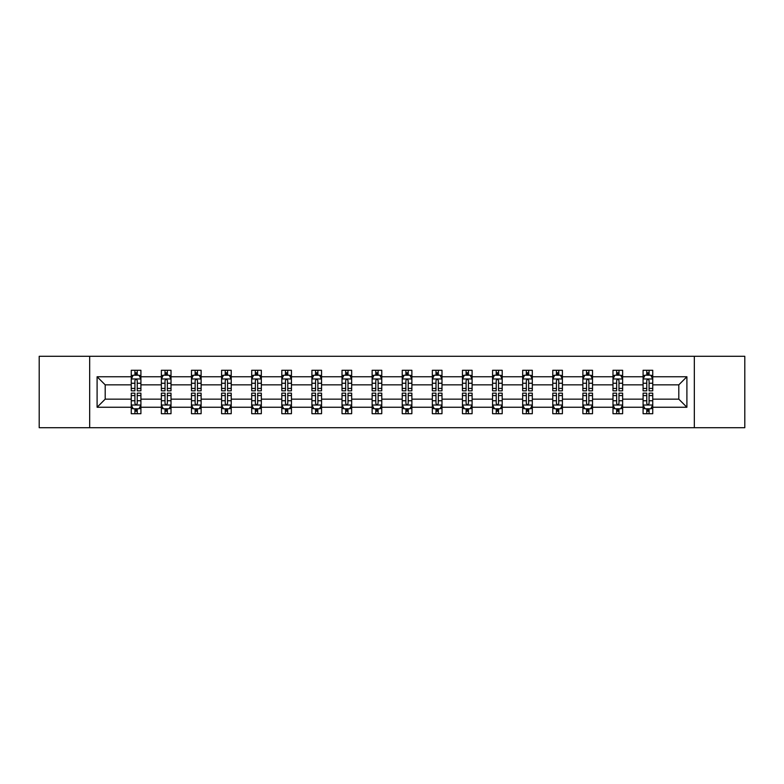 <?xml version="1.0" encoding="UTF-8"?>
<svg xmlns="http://www.w3.org/2000/svg" width="784" height="784" viewBox="0 0 784 784"><rect width="100%" height="100%" fill="white"/><g stroke="black" fill="none" stroke-linecap="round" stroke-linejoin="round"><path stroke-width="1.18" d="M694.33 427.701L744.8 427.701L744.8 356.299L694.33 356.299L694.33 427.701L89.67 427.701L89.67 356.299L39.2 356.299L39.2 427.701L89.67 427.701M652.739 407.249L652.739 399.144L678.797 399.144L686.902 407.249L652.739 407.249L652.739 413.717L649.074 413.717L649.074 408.787M694.33 356.299L89.67 356.299M643.086 407.249L622.633 407.249L622.633 399.144L643.086 399.144L643.086 413.717L652.739 413.717L652.739 408.562L650.926 408.562M622.633 407.249L622.633 413.717L618.968 413.717L618.968 408.787M612.98 407.249L592.528 407.249L592.528 399.144L612.98 399.144L612.98 413.717L622.633 413.717L622.633 408.562L620.82 408.562M592.528 407.249L592.528 413.717L588.862 413.717L588.862 408.787M582.875 407.249L562.412 407.249L562.412 399.144L582.875 399.144L582.875 413.717L592.528 413.717L592.528 408.562L590.715 408.562M562.412 407.249L562.412 413.717L558.747 413.717L558.747 408.787M552.769 407.249L532.307 407.249L532.307 399.144L552.769 399.144L552.769 413.717L562.412 413.717L562.412 408.562L560.599 408.562M532.307 407.249L532.307 413.717L528.641 413.717L528.641 408.787M522.663 407.249L502.201 407.249L502.201 399.144L522.663 399.144L522.663 413.717L532.307 413.717L532.307 408.562L530.494 408.562M502.201 407.249L502.201 413.717L498.536 413.717L498.536 408.787M492.548 407.249L472.095 407.249L472.095 399.144L492.548 399.144L492.548 413.717L502.201 413.717L502.201 408.562L500.388 408.562M472.095 407.249L472.095 413.717L468.43 413.717L468.43 408.787M462.442 407.249L441.99 407.249L441.99 399.144L462.442 399.144L462.442 413.717L472.095 413.717L472.095 408.562L470.282 408.562M441.99 407.249L441.99 413.717L438.315 413.717L438.315 408.787M432.337 407.249L411.874 407.249L411.874 399.144L432.337 399.144L432.337 413.717L441.99 413.717L441.99 408.562L440.177 408.562M411.874 407.249L411.874 413.717L408.209 413.717L408.209 408.787M402.231 407.249L381.769 407.249L381.769 399.144L402.231 399.144L402.231 413.717L411.874 413.717L411.874 408.562L410.061 408.562M381.769 407.249L381.769 413.717L378.104 413.717L378.104 408.787M372.126 407.249L351.663 407.249L351.663 399.144L372.126 399.144L372.126 413.717L381.769 413.717L381.769 408.562L379.956 408.562M351.663 407.249L351.663 413.717L347.998 413.717L347.998 408.787M342.01 407.249L321.558 407.249L321.558 399.144L342.01 399.144L342.01 413.717L351.663 413.717L351.663 408.562L349.85 408.562M321.558 407.249L321.558 413.717L317.892 413.717L317.892 408.787M311.905 407.249L291.452 407.249L291.452 399.144L311.905 399.144L311.905 413.717L321.558 413.717L321.558 408.562L319.745 408.562M291.452 407.249L291.452 413.717L287.777 413.717L287.777 408.787M281.799 407.249L261.337 407.249L261.337 399.144L281.799 399.144L281.799 413.717L291.452 413.717L291.452 408.562L289.629 408.562M261.337 407.249L261.337 413.717L257.671 413.717L257.671 408.787M251.693 407.249L231.231 407.249L231.231 399.144L251.693 399.144L251.693 413.717L261.337 413.717L261.337 408.562L259.524 408.562M231.231 407.249L231.231 413.717L227.566 413.717L227.566 408.787M221.588 407.249L201.125 407.249L201.125 399.144L221.588 399.144L221.588 413.717L231.231 413.717L231.231 408.562L229.418 408.562M201.125 407.249L201.125 413.717L197.46 413.717L197.46 408.787M191.472 407.249L171.02 407.249L171.02 399.144L191.472 399.144L191.472 413.717L201.125 413.717L201.125 408.562L199.312 408.562M171.02 407.249L171.02 413.717L167.355 413.717L167.355 408.787M161.367 407.249L140.914 407.249L140.914 399.144L161.367 399.144L161.367 413.717L171.02 413.717L171.02 408.562L169.207 408.562M140.914 407.249L140.914 413.717L137.239 413.717L137.239 408.787M131.261 407.249L97.098 407.249L97.098 376.751L131.261 376.751L131.261 384.856L105.203 384.856L105.203 399.144L131.261 399.144L131.261 413.717L140.914 413.717L140.914 408.562L139.091 408.562M133.074 375.438L131.261 375.438L131.261 370.283L131.261 376.751M131.261 370.283L140.914 370.283L140.914 376.751L161.367 376.751L161.367 370.283L171.02 370.283L171.02 376.751L191.472 376.751L191.472 370.283L201.125 370.283L201.125 376.751L221.588 376.751L221.588 370.283L231.231 370.283L231.231 376.751L251.693 376.751L251.693 370.283L261.337 370.283L261.337 376.751L281.799 376.751L281.799 370.283L291.452 370.283L291.452 376.751L311.905 376.751L311.905 370.283L321.558 370.283L321.558 376.751L342.01 376.751L342.01 370.283L351.663 370.283L351.663 376.751L372.126 376.751L372.126 370.283L381.769 370.283L381.769 376.751L402.231 376.751L402.231 370.283L411.874 370.283L411.874 376.751L432.337 376.751L432.337 370.283L441.99 370.283L441.99 376.751L462.442 376.751L462.442 370.283L472.095 370.283L472.095 376.751L492.548 376.751L492.548 370.283L502.201 370.283L502.201 376.751L522.663 376.751L522.663 370.283L532.307 370.283L532.307 376.751L552.769 376.751L552.769 370.283L562.412 370.283L562.412 376.751L582.875 376.751L582.875 370.283L592.528 370.283L592.528 376.751L612.98 376.751L612.98 370.283L622.633 370.283L622.633 376.751L643.086 376.751L643.086 370.283L652.739 370.283L652.739 376.751L686.902 376.751L686.902 407.249M643.086 376.751L643.086 384.856L622.633 384.856L622.633 376.751M612.98 376.751L612.98 384.856L592.528 384.856L592.528 376.751M582.875 376.751L582.875 384.856L562.412 384.856L562.412 376.751M552.769 376.751L552.769 384.856L532.307 384.856L532.307 376.751M522.663 376.751L522.663 384.856L502.201 384.856L502.201 376.751M492.548 376.751L492.548 384.856L472.095 384.856L472.095 376.751M462.442 376.751L462.442 384.856L441.99 384.856L441.99 376.751M432.337 376.751L432.337 384.856L411.874 384.856L411.874 376.751M402.231 376.751L402.231 384.856L381.769 384.856L381.769 376.751M372.126 376.751L372.126 384.856L351.663 384.856L351.663 376.751M342.01 376.751L342.01 384.856L321.558 384.856L321.558 376.751M311.905 376.751L311.905 384.856L291.452 384.856L291.452 376.751M281.799 376.751L281.799 384.856L261.337 384.856L261.337 376.751M251.693 376.751L251.693 384.856L231.231 384.856L231.231 376.751M221.588 376.751L221.588 384.856L201.125 384.856L201.125 376.751M191.472 376.751L191.472 384.856L171.02 384.856L171.02 376.751M161.367 376.751L161.367 384.856L140.914 384.856L140.914 376.751M97.098 376.751L105.203 384.856M678.797 399.144L678.797 384.856L652.739 384.856L652.739 376.751M646.761 375.115L649.074 375.115M616.645 375.115L618.968 375.115M586.54 375.115L588.862 375.115M556.434 375.115L558.747 375.115M526.329 375.115L528.641 375.115M496.223 375.115L498.536 375.115M466.108 375.115L468.43 375.115M436.002 375.115L438.315 375.115M405.896 375.115L408.209 375.115M375.791 375.115L378.104 375.115M345.685 375.115L347.998 375.115M315.57 375.115L317.892 375.115M285.464 375.115L287.777 375.115M255.359 375.115L257.671 375.115M225.253 375.115L227.566 375.115M195.138 375.115L197.46 375.115M165.032 375.115L167.355 375.115M134.926 375.115L137.239 375.115M134.926 408.885L137.239 408.885M165.032 408.885L167.355 408.885M195.138 408.885L197.46 408.885M225.253 408.885L227.566 408.885M255.359 408.885L257.671 408.885M285.464 408.885L287.777 408.885M315.57 408.885L317.892 408.885M345.685 408.885L347.998 408.885M375.791 408.885L378.104 408.885M405.896 408.885L408.209 408.885M436.002 408.885L438.315 408.885M466.108 408.885L468.43 408.885M496.223 408.885L498.536 408.885M526.329 408.885L528.641 408.885M556.434 408.885L558.747 408.885M586.54 408.885L588.862 408.885M616.645 408.885L618.968 408.885M646.761 408.885L649.074 408.885M105.203 399.144L97.098 407.249M686.902 376.751L678.797 384.856M137.239 372.792L134.926 372.792M131.261 388.423L131.261 390.844L134.926 390.844L134.926 388.423L131.261 388.423L131.261 384.856M140.914 384.856L140.914 390.844L137.239 390.844L137.239 380.514C136.475 379.025 135.701 379.025 134.926 380.514L134.926 388.423M139.091 375.438L140.914 375.438L140.914 370.283L137.239 370.283L140.914 370.283M140.914 379.074L138.984 375.213L133.192 375.213L131.261 379.074M134.926 375.213L134.926 370.283M137.239 370.283L137.239 375.213M134.926 411.208L137.239 411.208M140.914 395.577L140.914 393.156L137.239 393.156L137.239 395.577L140.914 395.577L140.914 399.144M131.261 399.144L131.261 393.156L134.926 393.156L134.926 403.486C135.701 404.975 136.465 404.975 137.239 403.486L137.239 395.577M133.074 408.562L131.261 408.562L131.261 413.717L134.926 413.717L134.926 408.787M131.261 404.926L133.192 408.787L138.984 408.787L140.914 404.926M167.355 372.792L165.032 372.792M163.18 375.438L161.367 375.438L161.367 370.283L165.032 370.283L161.367 370.283M161.367 388.423L161.367 390.844L165.032 390.844L165.032 388.423L161.367 388.423L161.367 384.856M171.02 384.856L171.02 390.844L167.355 390.844L167.355 380.514C166.58 379.025 165.806 379.025 165.032 380.514L165.032 388.423M169.207 375.438L171.02 375.438L171.02 370.283L167.355 370.283L171.02 370.283M171.02 379.074L169.089 375.213L163.297 375.213L161.367 379.074M165.032 375.213L165.032 370.283M167.355 370.283L167.355 375.213M197.46 372.792L195.138 372.792M193.285 375.438L191.472 375.438L191.472 370.283L195.138 370.283L191.472 370.283M191.472 388.423L191.472 390.844L195.138 390.844L195.138 388.423L191.472 388.423L191.472 384.856M201.125 384.856L201.125 390.844L197.46 390.844L197.46 380.514C196.686 379.025 195.912 379.025 195.138 380.514L195.138 388.423M199.312 375.438L201.125 375.438L201.125 370.283L197.46 370.283L201.125 370.283M201.125 379.074L199.195 375.213L193.403 375.213L191.472 379.074M195.138 375.213L195.138 370.283M197.46 370.283L197.46 375.213M165.032 411.208L167.355 411.208M171.02 395.577L171.02 393.156L167.355 393.156L167.355 395.577L171.02 395.577L171.02 399.144M161.367 399.144L161.367 393.156L165.032 393.156L165.032 403.486C165.806 404.975 166.58 404.975 167.355 403.486L167.355 395.577M163.18 408.562L161.367 408.562L161.367 413.717L165.032 413.717L165.032 408.787M161.367 404.926L163.297 408.787L169.089 408.787L171.02 404.926M195.138 411.208L197.46 411.208M201.125 395.577L201.125 393.156L197.46 393.156L197.46 395.577L201.125 395.577L201.125 399.144M191.472 399.144L191.472 393.156L195.138 393.156L195.138 403.486C195.912 404.975 196.686 404.975 197.46 403.486L197.46 395.577M193.285 408.562L191.472 408.562L191.472 413.717L195.138 413.717L195.138 408.787M191.472 404.926L193.403 408.787L199.195 408.787L201.125 404.926M227.566 372.792L225.253 372.792M223.401 375.438L221.588 375.438L221.588 370.283L225.253 370.283L221.588 370.283M221.588 388.423L221.588 390.844L225.253 390.844L225.253 388.423L221.588 388.423L221.588 384.856M231.231 384.856L231.231 390.844L227.566 390.844L227.566 380.514C226.792 379.025 226.027 379.025 225.253 380.514L225.253 388.423M229.418 375.438L231.231 375.438L231.231 370.283L227.566 370.283L231.231 370.283M231.231 379.074L229.3 375.213L223.509 375.213L221.588 379.074M225.253 375.213L225.253 370.283M227.566 370.283L227.566 375.213M225.253 411.208L227.566 411.208M231.231 395.577L231.231 393.156L227.566 393.156L227.566 395.577L231.231 395.577L231.231 399.144M221.588 399.144L221.588 393.156L225.253 393.156L225.253 403.486C226.017 404.975 226.792 404.975 227.566 403.486L227.566 395.577M223.401 408.562L221.588 408.562L221.588 413.717L225.253 413.717L225.253 408.787M221.588 404.926L223.509 408.787L229.3 408.787L231.231 404.926M257.671 372.792L255.359 372.792M253.506 375.438L251.693 375.438L251.693 370.283L255.359 370.283L251.693 370.283M251.693 388.423L251.693 390.844L255.359 390.844L255.359 388.423L251.693 388.423L251.693 384.856M261.337 384.856L261.337 390.844L257.671 390.844L257.671 380.514C256.907 379.025 256.133 379.025 255.359 380.514L255.359 388.423M259.524 375.438L261.337 375.438L261.337 370.283L257.671 370.283L261.337 370.283M261.337 379.074L259.406 375.213L253.624 375.213L251.693 379.074M255.359 375.213L255.359 370.283M257.671 370.283L257.671 375.213M255.359 411.208L257.671 411.208M261.337 395.577L261.337 393.156L257.671 393.156L257.671 395.577L261.337 395.577L261.337 399.144M251.693 399.144L251.693 393.156L255.359 393.156L255.359 403.486C256.133 404.975 256.897 404.975 257.671 403.486L257.671 395.577M253.506 408.562L251.693 408.562L251.693 413.717L255.359 413.717L255.359 408.787M251.693 404.926L253.624 408.787L259.406 408.787L261.337 404.926M287.777 372.792L285.464 372.792M283.612 375.438L281.799 375.438L281.799 370.283L285.464 370.283L281.799 370.283M281.799 388.423L281.799 390.844L285.464 390.844L285.464 388.423L281.799 388.423L281.799 384.856M291.452 384.856L291.452 390.844L287.777 390.844L287.777 380.514C287.013 379.025 286.238 379.025 285.464 380.514L285.464 388.423M289.629 375.438L291.452 375.438L291.452 370.283L287.777 370.283L291.452 370.283M291.452 379.074L289.521 375.213L283.73 375.213L281.799 379.074M285.464 375.213L285.464 370.283M287.777 370.283L287.777 375.213M285.464 411.208L287.777 411.208M291.452 395.577L291.452 393.156L287.777 393.156L287.777 395.577L291.452 395.577L291.452 399.144M281.799 399.144L281.799 393.156L285.464 393.156L285.464 403.486C286.238 404.975 287.013 404.975 287.777 403.486L287.777 395.577M283.612 408.562L281.799 408.562L281.799 413.717L285.464 413.717L285.464 408.787M281.799 404.926L283.73 408.787L289.521 408.787L291.452 404.926M317.892 372.792L315.57 372.792M313.718 375.438L311.905 375.438L311.905 370.283L315.57 370.283L311.905 370.283M311.905 388.423L311.905 390.844L315.57 390.844L315.57 388.423L311.905 388.423L311.905 384.856M321.558 384.856L321.558 390.844L317.892 390.844L317.892 380.514C317.118 379.025 316.344 379.025 315.57 380.514L315.57 388.423M319.745 375.438L321.558 375.438L321.558 370.283L317.892 370.283L321.558 370.283M321.558 379.074L319.627 375.213L313.835 375.213L311.905 379.074M315.57 375.213L315.57 370.283M317.892 370.283L317.892 375.213M315.57 411.208L317.892 411.208M321.558 395.577L321.558 393.156L317.892 393.156L317.892 395.577L321.558 395.577L321.558 399.144M311.905 399.144L311.905 393.156L315.57 393.156L315.57 403.486C316.344 404.975 317.118 404.975 317.892 403.486L317.892 395.577M313.718 408.562L311.905 408.562L311.905 413.717L315.57 413.717L315.57 408.787M311.905 404.926L313.835 408.787L319.627 408.787L321.558 404.926M347.998 372.792L345.685 372.792M343.823 375.438L342.01 375.438L342.01 370.283L345.685 370.283L342.01 370.283M342.01 388.423L342.01 390.844L345.685 390.844L345.685 388.423L342.01 388.423L342.01 384.856M351.663 384.856L351.663 390.844L347.998 390.844L347.998 380.514C347.224 379.025 346.45 379.025 345.685 380.514L345.685 388.423M349.85 375.438L351.663 375.438L351.663 370.283L347.998 370.283L351.663 370.283M351.663 379.074L349.733 375.213L343.941 375.213L342.01 379.074M345.685 375.213L345.685 370.283M347.998 370.283L347.998 375.213M345.685 411.208L347.998 411.208M351.663 395.577L351.663 393.156L347.998 393.156L347.998 395.577L351.663 395.577L351.663 399.144M342.01 399.144L342.01 393.156L345.685 393.156L345.685 403.486C346.45 404.975 347.224 404.975 347.998 403.486L347.998 395.577M343.823 408.562L342.01 408.562L342.01 413.717L345.685 413.717L345.685 408.787M342.01 404.926L343.941 408.787L349.733 408.787L351.663 404.926M378.104 372.792L375.791 372.792M373.939 375.438L372.126 375.438L372.126 370.283L375.791 370.283L372.126 370.283M372.126 388.423L372.126 390.844L375.791 390.844L375.791 388.423L372.126 388.423L372.126 384.856M381.769 384.856L381.769 390.844L378.104 390.844L378.104 380.514C377.329 379.025 376.565 379.025 375.791 380.514L375.791 388.423M379.956 375.438L381.769 375.438L381.769 370.283L378.104 370.283L381.769 370.283M381.769 379.074L379.838 375.213L374.046 375.213L372.126 379.074M375.791 375.213L375.791 370.283M378.104 370.283L378.104 375.213M375.791 411.208L378.104 411.208M381.769 395.577L381.769 393.156L378.104 393.156L378.104 395.577L381.769 395.577L381.769 399.144M372.126 399.144L372.126 393.156L375.791 393.156L375.791 403.486C376.555 404.975 377.329 404.975 378.104 403.486L378.104 395.577M373.939 408.562L372.126 408.562L372.126 413.717L375.791 413.717L375.791 408.787M372.126 404.926L374.046 408.787L379.838 408.787L381.769 404.926M408.209 372.792L405.896 372.792M404.044 375.438L402.231 375.438L402.231 370.283L405.896 370.283L402.231 370.283M402.231 388.423L402.231 390.844L405.896 390.844L405.896 388.423L402.231 388.423L402.231 384.856M411.874 384.856L411.874 390.844L408.209 390.844L408.209 380.514C407.445 379.025 406.671 379.025 405.896 380.514L405.896 388.423M410.061 375.438L411.874 375.438L411.874 370.283L408.209 370.283L411.874 370.283M411.874 379.074L409.954 375.213L404.162 375.213L402.231 379.074M405.896 375.213L405.896 370.283M408.209 370.283L408.209 375.213M405.896 411.208L408.209 411.208M411.874 395.577L411.874 393.156L408.209 393.156L408.209 395.577L411.874 395.577L411.874 399.144M402.231 399.144L402.231 393.156L405.896 393.156L405.896 403.486C406.671 404.975 407.435 404.975 408.209 403.486L408.209 395.577M404.044 408.562L402.231 408.562L402.231 413.717L405.896 413.717L405.896 408.787M402.231 404.926L404.162 408.787L409.954 408.787L411.874 404.926M438.315 372.792L436.002 372.792M434.15 375.438L432.337 375.438L432.337 370.283L436.002 370.283L432.337 370.283M432.337 388.423L432.337 390.844L436.002 390.844L436.002 388.423L432.337 388.423L432.337 384.856M441.99 384.856L441.99 390.844L438.315 390.844L438.315 380.514C437.55 379.025 436.776 379.025 436.002 380.514L436.002 388.423M440.177 375.438L441.99 375.438L441.99 370.283L438.315 370.283L441.99 370.283M441.99 379.074L440.059 375.213L434.267 375.213L432.337 379.074M436.002 375.213L436.002 370.283M438.315 370.283L438.315 375.213M436.002 411.208L438.315 411.208M441.99 395.577L441.99 393.156L438.315 393.156L438.315 395.577L441.99 395.577L441.99 399.144M432.337 399.144L432.337 393.156L436.002 393.156L436.002 403.486C436.776 404.975 437.55 404.975 438.315 403.486L438.315 395.577M434.15 408.562L432.337 408.562L432.337 413.717L436.002 413.717L436.002 408.787M432.337 404.926L434.267 408.787L440.059 408.787L441.99 404.926M468.43 372.792L466.108 372.792M464.255 375.438L462.442 375.438L462.442 370.283L466.108 370.283L462.442 370.283M462.442 388.423L462.442 390.844L466.108 390.844L466.108 388.423L462.442 388.423L462.442 384.856M472.095 384.856L472.095 390.844L468.43 390.844L468.43 380.514C467.656 379.025 466.882 379.025 466.108 380.514L466.108 388.423M470.282 375.438L472.095 375.438L472.095 370.283L468.43 370.283L472.095 370.283M472.095 379.074L470.165 375.213L464.373 375.213L462.442 379.074M466.108 375.213L466.108 370.283M468.43 370.283L468.43 375.213M466.108 411.208L468.43 411.208M472.095 395.577L472.095 393.156L468.43 393.156L468.43 395.577L472.095 395.577L472.095 399.144M462.442 399.144L462.442 393.156L466.108 393.156L466.108 403.486C466.882 404.975 467.656 404.975 468.43 403.486L468.43 395.577M464.255 408.562L462.442 408.562L462.442 413.717L466.108 413.717L466.108 408.787M462.442 404.926L464.373 408.787L470.165 408.787L472.095 404.926M498.536 372.792L496.223 372.792M494.371 375.438L492.548 375.438L492.548 370.283L496.223 370.283L492.548 370.283M492.548 388.423L492.548 390.844L496.223 390.844L496.223 388.423L492.548 388.423L492.548 384.856M502.201 384.856L502.201 390.844L498.536 390.844L498.536 380.514C497.762 379.025 496.987 379.025 496.223 380.514L496.223 388.423M500.388 375.438L502.201 375.438L502.201 370.283L498.536 370.283L502.201 370.283M502.201 379.074L500.27 375.213L494.479 375.213L492.548 379.074M496.223 375.213L496.223 370.283M498.536 370.283L498.536 375.213M496.223 411.208L498.536 411.208M502.201 395.577L502.201 393.156L498.536 393.156L498.536 395.577L502.201 395.577L502.201 399.144M492.548 399.144L492.548 393.156L496.223 393.156L496.223 403.486C496.987 404.975 497.762 404.975 498.536 403.486L498.536 395.577M494.371 408.562L492.548 408.562L492.548 413.717L496.223 413.717L496.223 408.787M492.548 404.926L494.479 408.787L500.27 408.787L502.201 404.926M528.641 372.792L526.329 372.792M524.476 375.438L522.663 375.438L522.663 370.283L526.329 370.283L522.663 370.283M522.663 388.423L522.663 390.844L526.329 390.844L526.329 388.423L522.663 388.423L522.663 384.856M532.307 384.856L532.307 390.844L528.641 390.844L528.641 380.514C527.867 379.025 527.103 379.025 526.329 380.514L526.329 388.423M530.494 375.438L532.307 375.438L532.307 370.283L528.641 370.283L532.307 370.283M532.307 379.074L530.376 375.213L524.594 375.213L522.663 379.074M526.329 375.213L526.329 370.283M528.641 370.283L528.641 375.213M526.329 411.208L528.641 411.208M532.307 395.577L532.307 393.156L528.641 393.156L528.641 395.577L532.307 395.577L532.307 399.144M522.663 399.144L522.663 393.156L526.329 393.156L526.329 403.486C527.093 404.975 527.867 404.975 528.641 403.486L528.641 395.577M524.476 408.562L522.663 408.562L522.663 413.717L526.329 413.717L526.329 408.787M522.663 404.926L524.594 408.787L530.376 408.787L532.307 404.926M558.747 372.792L556.434 372.792M554.582 375.438L552.769 375.438L552.769 370.283L556.434 370.283L552.769 370.283M552.769 388.423L552.769 390.844L556.434 390.844L556.434 388.423L552.769 388.423L552.769 384.856M562.412 384.856L562.412 390.844L558.747 390.844L558.747 380.514C557.983 379.025 557.208 379.025 556.434 380.514L556.434 388.423M560.599 375.438L562.412 375.438L562.412 370.283L558.747 370.283L562.412 370.283M562.412 379.074L560.491 375.213L554.7 375.213L552.769 379.074M556.434 375.213L556.434 370.283M558.747 370.283L558.747 375.213M556.434 411.208L558.747 411.208M562.412 395.577L562.412 393.156L558.747 393.156L558.747 395.577L562.412 395.577L562.412 399.144M552.769 399.144L552.769 393.156L556.434 393.156L556.434 403.486C557.208 404.975 557.973 404.975 558.747 403.486L558.747 395.577M554.582 408.562L552.769 408.562L552.769 413.717L556.434 413.717L556.434 408.787M552.769 404.926L554.7 408.787L560.491 408.787L562.412 404.926M588.862 372.792L586.54 372.792M584.688 375.438L582.875 375.438L582.875 370.283L586.54 370.283L582.875 370.283M582.875 388.423L582.875 390.844L586.54 390.844L586.54 388.423L582.875 388.423L582.875 384.856M592.528 384.856L592.528 390.844L588.862 390.844L588.862 380.514C588.088 379.025 587.314 379.025 586.54 380.514L586.54 388.423M590.715 375.438L592.528 375.438L592.528 370.283L588.862 370.283L592.528 370.283M592.528 379.074L590.597 375.213L584.805 375.213L582.875 379.074M586.54 375.213L586.54 370.283M588.862 370.283L588.862 375.213M586.54 411.208L588.862 411.208M592.528 395.577L592.528 393.156L588.862 393.156L588.862 395.577L592.528 395.577L592.528 399.144M582.875 399.144L582.875 393.156L586.54 393.156L586.54 403.486C587.314 404.975 588.088 404.975 588.862 403.486L588.862 395.577M584.688 408.562L582.875 408.562L582.875 413.717L586.54 413.717L586.54 408.787M582.875 404.926L584.805 408.787L590.597 408.787L592.528 404.926M618.968 372.792L616.645 372.792M614.793 375.438L612.98 375.438L612.98 370.283L616.645 370.283L612.98 370.283M612.98 388.423L612.98 390.844L616.645 390.844L616.645 388.423L612.98 388.423L612.98 384.856M622.633 384.856L622.633 390.844L618.968 390.844L618.968 380.514C618.194 379.025 617.42 379.025 616.645 380.514L616.645 388.423M620.82 375.438L622.633 375.438L622.633 370.283L618.968 370.283L622.633 370.283M622.633 379.074L620.703 375.213L614.911 375.213L612.98 379.074M616.645 375.213L616.645 370.283M618.968 370.283L618.968 375.213M616.645 411.208L618.968 411.208M622.633 395.577L622.633 393.156L618.968 393.156L618.968 395.577L622.633 395.577L622.633 399.144M612.98 399.144L612.98 393.156L616.645 393.156L616.645 403.486C617.42 404.975 618.194 404.975 618.968 403.486L618.968 395.577M614.793 408.562L612.98 408.562L612.98 413.717L616.645 413.717L616.645 408.787M612.98 404.926L614.911 408.787L620.703 408.787L622.633 404.926M649.074 372.792L646.761 372.792M644.909 375.438L643.086 375.438L643.086 370.283L646.761 370.283L643.086 370.283M643.086 388.423L643.086 390.844L646.761 390.844L646.761 388.423L643.086 388.423L643.086 384.856M652.739 384.856L652.739 390.844L649.074 390.844L649.074 380.514C648.299 379.025 647.535 379.025 646.761 380.514L646.761 388.423M650.926 375.438L652.739 375.438L652.739 370.283L649.074 370.283L652.739 370.283M652.739 379.074L650.808 375.213L645.016 375.213L643.086 379.074M646.761 375.213L646.761 370.283M649.074 370.283L649.074 375.213M646.761 411.208L649.074 411.208M652.739 395.577L652.739 393.156L649.074 393.156L649.074 395.577L652.739 395.577L652.739 399.144M643.086 399.144L643.086 393.156L646.761 393.156L646.761 403.486C647.525 404.975 648.299 404.975 649.074 403.486L649.074 395.577M644.909 408.562L643.086 408.562L643.086 413.717L646.761 413.717L646.761 408.787M643.086 404.926L645.016 408.787L650.808 408.787L652.739 404.926M140.865 378.976L131.31 378.976M140.914 388.423L137.239 388.423M134.926 383.249L131.261 383.249M140.914 383.249L137.239 383.249M137.239 374.027L134.926 374.027M131.31 405.024L140.865 405.024M131.261 395.577L134.926 395.577M137.239 400.751L140.914 400.751M131.261 400.751L134.926 400.751M134.926 409.973L137.239 409.973M170.971 378.976L161.416 378.976M171.02 388.423L167.355 388.423M165.032 383.249L161.367 383.249M171.02 383.249L167.355 383.249M167.355 374.027L165.032 374.027M201.076 378.976L191.521 378.976M201.125 388.423L197.46 388.423M195.138 383.249L191.472 383.249M201.125 383.249L197.46 383.249M197.46 374.027L195.138 374.027M161.416 405.024L170.971 405.024M161.367 395.577L165.032 395.577M167.355 400.751L171.02 400.751M161.367 400.751L165.032 400.751M165.032 409.973L167.355 409.973M191.521 405.024L201.076 405.024M191.472 395.577L195.138 395.577M197.46 400.751L201.125 400.751M191.472 400.751L195.138 400.751M195.138 409.973L197.46 409.973M231.182 378.976L221.627 378.976M231.231 388.423L227.566 388.423M225.253 383.249L221.588 383.249M231.231 383.249L227.566 383.249M227.566 374.027L225.253 374.027M221.627 405.024L231.182 405.024M221.588 395.577L225.253 395.577M227.566 400.751L231.231 400.751M221.588 400.751L225.253 400.751M225.253 409.973L227.566 409.973M261.288 378.976L251.742 378.976M261.337 388.423L257.671 388.423M255.359 383.249L251.693 383.249M261.337 383.249L257.671 383.249M257.671 374.027L255.359 374.027M251.742 405.024L261.288 405.024M251.693 395.577L255.359 395.577M257.671 400.751L261.337 400.751M251.693 400.751L255.359 400.751M255.359 409.973L257.671 409.973M291.403 378.976L281.848 378.976M291.452 388.423L287.777 388.423M285.464 383.249L281.799 383.249M291.452 383.249L287.777 383.249M287.777 374.027L285.464 374.027M281.848 405.024L291.403 405.024M281.799 395.577L285.464 395.577M287.777 400.751L291.452 400.751M281.799 400.751L285.464 400.751M285.464 409.973L287.777 409.973M321.509 378.976L311.954 378.976M321.558 388.423L317.892 388.423M315.57 383.249L311.905 383.249M321.558 383.249L317.892 383.249M317.892 374.027L315.57 374.027M311.954 405.024L321.509 405.024M311.905 395.577L315.57 395.577M317.892 400.751L321.558 400.751M311.905 400.751L315.57 400.751M315.57 409.973L317.892 409.973M351.614 378.976L342.059 378.976M351.663 388.423L347.998 388.423M345.685 383.249L342.01 383.249M351.663 383.249L347.998 383.249M347.998 374.027L345.685 374.027M342.059 405.024L351.614 405.024M342.01 395.577L345.685 395.577M347.998 400.751L351.663 400.751M342.01 400.751L345.685 400.751M345.685 409.973L347.998 409.973M381.72 378.976L372.165 378.976M381.769 388.423L378.104 388.423M375.791 383.249L372.126 383.249M381.769 383.249L378.104 383.249M378.104 374.027L375.791 374.027M372.165 405.024L381.72 405.024M372.126 395.577L375.791 395.577M378.104 400.751L381.769 400.751M372.126 400.751L375.791 400.751M375.791 409.973L378.104 409.973M411.835 378.976L402.28 378.976M411.874 388.423L408.209 388.423M405.896 383.249L402.231 383.249M411.874 383.249L408.209 383.249M408.209 374.027L405.896 374.027M402.28 405.024L411.835 405.024M402.231 395.577L405.896 395.577M408.209 400.751L411.874 400.751M402.231 400.751L405.896 400.751M405.896 409.973L408.209 409.973M441.941 378.976L432.386 378.976M441.99 388.423L438.315 388.423M436.002 383.249L432.337 383.249M441.99 383.249L438.315 383.249M438.315 374.027L436.002 374.027M432.386 405.024L441.941 405.024M432.337 395.577L436.002 395.577M438.315 400.751L441.99 400.751M432.337 400.751L436.002 400.751M436.002 409.973L438.315 409.973M472.046 378.976L462.491 378.976M472.095 388.423L468.43 388.423M466.108 383.249L462.442 383.249M472.095 383.249L468.43 383.249M468.43 374.027L466.108 374.027M462.491 405.024L472.046 405.024M462.442 395.577L466.108 395.577M468.43 400.751L472.095 400.751M462.442 400.751L466.108 400.751M466.108 409.973L468.43 409.973M502.152 378.976L492.597 378.976M502.201 388.423L498.536 388.423M496.223 383.249L492.548 383.249M502.201 383.249L498.536 383.249M498.536 374.027L496.223 374.027M492.597 405.024L502.152 405.024M492.548 395.577L496.223 395.577M498.536 400.751L502.201 400.751M492.548 400.751L496.223 400.751M496.223 409.973L498.536 409.973M532.258 378.976L522.712 378.976M532.307 388.423L528.641 388.423M526.329 383.249L522.663 383.249M532.307 383.249L528.641 383.249M528.641 374.027L526.329 374.027M522.712 405.024L532.258 405.024M522.663 395.577L526.329 395.577M528.641 400.751L532.307 400.751M522.663 400.751L526.329 400.751M526.329 409.973L528.641 409.973M562.373 378.976L552.818 378.976M562.412 388.423L558.747 388.423M556.434 383.249L552.769 383.249M562.412 383.249L558.747 383.249M558.747 374.027L556.434 374.027M552.818 405.024L562.373 405.024M552.769 395.577L556.434 395.577M558.747 400.751L562.412 400.751M552.769 400.751L556.434 400.751M556.434 409.973L558.747 409.973M592.479 378.976L582.924 378.976M592.528 388.423L588.862 388.423M586.54 383.249L582.875 383.249M592.528 383.249L588.862 383.249M588.862 374.027L586.54 374.027M582.924 405.024L592.479 405.024M582.875 395.577L586.54 395.577M588.862 400.751L592.528 400.751M582.875 400.751L586.54 400.751M586.54 409.973L588.862 409.973M622.584 378.976L613.029 378.976M622.633 388.423L618.968 388.423M616.645 383.249L612.98 383.249M622.633 383.249L618.968 383.249M618.968 374.027L616.645 374.027M613.029 405.024L622.584 405.024M612.98 395.577L616.645 395.577M618.968 400.751L622.633 400.751M612.98 400.751L616.645 400.751M616.645 409.973L618.968 409.973M652.69 378.976L643.135 378.976M652.739 388.423L649.074 388.423M646.761 383.249L643.086 383.249M652.739 383.249L649.074 383.249M649.074 374.027L646.761 374.027M643.135 405.024L652.69 405.024M643.086 395.577L646.761 395.577M649.074 400.751L652.739 400.751M643.086 400.751L646.761 400.751M646.761 409.973L649.074 409.973"/></g></svg>
